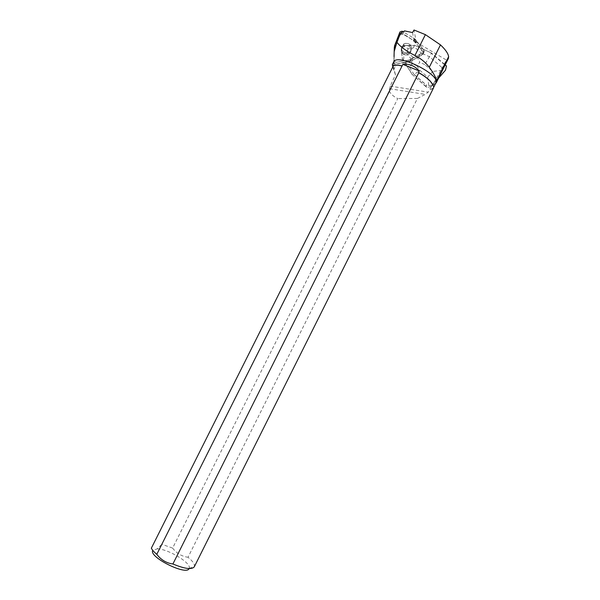 <?xml version="1.0" encoding="UTF-8"?>
<svg xmlns="http://www.w3.org/2000/svg" width="600" height="600" viewBox="0 0 600 600"><rect width="100%" height="100%" fill="white"/><g stroke="black" fill="none" stroke-linecap="round" stroke-linejoin="round"><path stroke-width="0.45" stroke-dasharray="3 2.25" d="M394.29 48L399.623 34.178L401.805 33.383L414.428 40.995L423.353 52.125L423.57 53.617L410.25 61.59L395.58 64.215L393.87 62.722L394.252 48.278C395.918 42.652 398.243 37.62 401.22 33.188C408.135 36.233 413.978 40.62 418.725 46.358C421.778 49.267 422.82 52.148 421.853 54.99L411.975 60.608L395.588 64.215C392.393 63.578 394.53 59.032 394.035 56.625M404.64 45.562C409.268 45.037 411.3 47.108 410.737 51.773C408.81 57.75 399.322 54.547 401.58 48.682L404.64 45.562M404.985 43.5C409.665 42.968 411.72 45.053 411.15 49.77C409.2 55.807 399.623 52.575 401.895 46.65L404.985 43.5M394.403 49.898L394.11 60.832L395.842 62.34L410.655 59.685L424.118 51.63L423.9 50.123L414.877 38.88L403.08 31.763M432.982 84.48L434.558 84.075L432.982 84.48L444.338 64.133L431.347 52.972L419.737 47.693L415.875 42.885L416.28 42.18L414.022 30M444.24 64.125L446.438 60.097L416.28 42.18M404.58 30.907L402.803 34.035L414.053 40.718L414.952 39.15L423.9 50.123L424.118 51.637L412.298 58.755L408.308 60.188L395.835 62.34L394.11 60.832L393.96 62.017L394.882 64.222L395.572 64.267L404.768 62.685L412.553 74.79L427.41 87.668L425.768 86.535L426.472 85.252L414.105 74.535L419.812 70.297L427.732 77.153L428.722 85.62L426.472 85.252M428.722 85.62L432.202 85.148L431.7 86.13L427.41 87.668M431.325 86.483L429.315 89.97L433.283 88.095L433.268 85.485M194.288 566.827L194.385 566.58C194.947 564.308 192.825 561.202 188.017 557.273L417.442 98.453L425.272 94.395L428.228 92.145L429.315 89.97M389.145 90.983C391.132 94.387 394.005 96.922 397.763 98.573L172.613 548.092L161.85 544.305L389.145 90.983L390.21 86.108L395.46 74.752L393.728 69.855L394.942 66.953L394.882 64.222M434.558 84.075L435.577 83.505M393.96 62.017L394.395 50.19L400.53 33.293M434.04 84.51L435.803 83.055M393.69 61.972L393.562 64.245L394.942 66.953M431.662 86.168L432.375 84.922M392.835 66.892L393.728 69.855M404.768 62.685L411.877 60.66L422.888 54.405L424.118 51.637L423.57 53.617L423.353 52.125L423.9 50.123L423.353 52.125L419.737 47.693M416.04 40.328L415.875 42.885M410.94 50.28L411.15 49.77C413.595 43.755 403.763 40.447 401.895 46.65C399.713 52.252 408.502 55.785 410.94 50.28M407.385 45.39C410.385 46.477 411.502 48.608 410.745 51.773L410.528 52.275C407.393 56.01 404.43 55.943 401.64 52.088L401.572 48.682L404.88 45.48L414.3 45.15L431.347 52.972M407.37 45.457L404.865 45.54M401.347 49.65L401.632 52.148M446.438 60.097L448.342 58.582M393.87 62.722L394.395 50.19M402.803 34.035L400.305 34.935M433.35 88.282L429.382 90.165M151.35 548.183L152.7 550.537L157.148 548.857L161.85 544.305M189.09 568.56L189.18 568.357C191.828 563.213 167.917 548.745 157.148 548.857M172.613 548.092C176.61 553.35 181.748 556.41 188.017 557.273M415.673 41.992L414.952 39.15M393.202 66.165L395.46 74.752M417.442 98.453L397.763 98.573M389.64 88.733L425.272 94.395M412.493 32.55L414.053 40.718M425.768 86.535L412.553 74.79M419.752 47.633L414.3 45.15M412.155 63.96L411.382 59.287L413.115 57.27L417.533 57.713L419.827 62.318L416.88 65.738L412.155 63.96L409.178 66.87L414.105 74.535L412.493 75.03L404.775 62.625M445.2 64.875L444.338 64.133M445.418 70.275L443.317 72.315L441.893 70.403L432.683 71.422L424.755 64.56L429.45 56.738L441.855 67.47L444.592 64.778L446.46 65.97M444.592 64.778L431.265 53.242L429.45 56.738L421.147 52.957L417.533 57.713M404.88 45.48L403.673 45.517L401.22 48.383L401.355 49.582M431.7 86.13L438.51 78.255M413.963 46.71L414.225 45.495L403.612 45.862L408.158 48.758C411.63 48.87 413.565 48.188 413.963 46.71L421.147 52.957M403.05 59.422C403.86 59.49 404.002 57.758 403.47 54.218L401.175 48.713L402.375 59.302L403.05 59.422L409.178 66.87M403.673 45.517L401.22 48.383M401.64 52.088L402.435 58.98M408.158 48.758L406.237 52.98L403.47 54.218M441.855 67.47L441.893 70.403M399.923 31.987L399.623 34.178M394.357 47.76L394.605 45.72M414.48 38.535L414.037 40.657M401.805 33.383L402.12 31.193M414.428 40.995L414.877 38.88M422.888 54.405L423.428 52.425L422.888 54.405M410.655 59.685L410.25 61.59M409.755 61.762L410.16 59.865M390.21 86.108L428.228 92.145M411.877 60.66L412.298 58.755M408.308 60.188L407.925 62.085M424.755 64.56L419.827 62.318M427.732 77.153L432.683 71.422M416.88 65.738L419.812 70.297M432.127 85.215L443.325 72.285L432.202 85.148M413.115 57.27L407.048 52.035M406.237 52.98L411.382 59.287M394.575 45.803L394.327 47.843M401.895 46.65L401.58 48.682L401.895 46.65M411.15 49.77L410.737 51.773L411.15 49.77M393.562 64.245L394.162 54.502M433.283 88.095L433.59 87.48M189.18 568.357L194.385 566.58M445.5 70.185L443.325 72.293M414.21 74.505L426.728 85.35"/><path stroke-width="0.9" d="M394.035 56.625L394.29 48M403.08 31.763L402.12 31.193L399.923 31.987L394.575 45.803L394.403 49.898M435.577 83.505L436.342 82.597L436.582 80.82C436.035 77.715 433.597 73.192 429.278 67.267C425.528 62.318 420.743 58.403 414.923 55.523C405.743 50.745 399.75 46.29 396.93 42.172L394.252 51.33M433.59 87.48L435.803 83.055C441.442 75.045 396.81 52.695 393.69 61.972L392.347 64.65L392.835 66.892M433.268 85.485L430.245 81.097C427.41 78.172 423.495 75.3 418.5 72.48L419.257 70.957C414.615 65.73 409.147 63.54 402.862 64.38L402.105 65.895L398.632 65.265L392.94 65.573L392.347 64.65M398.632 65.265L393.255 65.475M448.342 58.582L448.627 56.707C448.207 53.535 445.493 49.597 440.475 44.88L425.393 34.635L414.022 30L412.493 32.55L404.58 30.907L400.53 33.293L396.93 42.172M418.5 72.48L418.778 72.75C423.668 75.54 427.507 78.367 430.29 81.248C433.11 84.262 434.13 86.61 433.35 88.282L194.288 566.827C191.812 569.82 184.688 568.875 172.898 563.993C166.32 563.062 160.958 559.838 156.803 554.317L402.105 65.895M418.778 72.75L172.898 563.993M398.482 65.317L401.7 65.887M392.94 65.573L393.202 66.165L151.35 548.183C152.235 549.982 154.058 552.03 156.803 554.317M152.7 550.537C148.958 557.227 186.705 575.918 189.09 568.56M419.257 70.957L402.862 64.38M438.51 78.255L445.5 70.185L446.46 65.97L445.2 64.875M394.5 46.245L394.252 48.278M448.627 56.707L436.582 80.82M440.475 44.88L429.278 67.267M425.393 34.635L414.923 55.523M448.373 58.523L436.342 82.597"/></g></svg>
